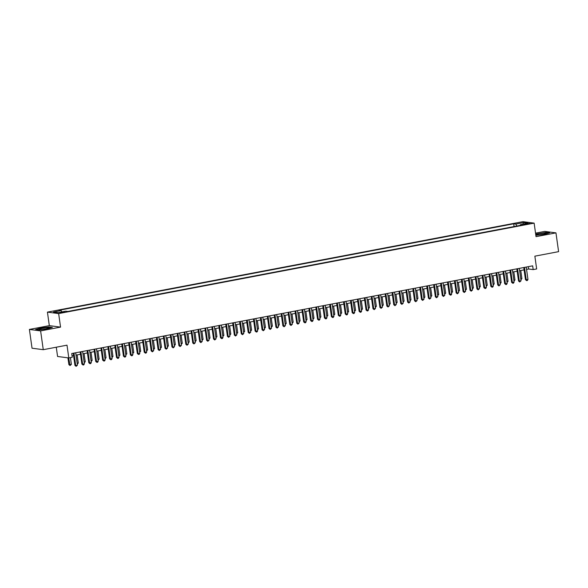 <?xml version="1.0" encoding="UTF-8"?>
<svg xmlns="http://www.w3.org/2000/svg" width="588" height="588" viewBox="0 0 588 588"><rect width="100%" height="100%" fill="white"/><g stroke="black" fill="none" stroke-linecap="round" stroke-linejoin="round"><path stroke-width="0.88" d="M63.43 312.434L64.886 311.963L61.49 312.177L60.042 312.647L63.43 312.434M56.272 347.207L57.573 356.475L68.796 357.945L72.258 357.284L71.729 353.528L532.662 265.842L533.191 269.598L536.653 268.944L534.86 256.17L558.6 251.649L555.961 232.87L544.738 231.4L535.536 233.149M29.4 329.434L32.039 348.214L43.262 349.684L40.616 330.904L60.549 327.112L58.646 313.588L47.43 312.118L49.326 325.642L29.4 329.434L40.616 330.904M58.646 313.588L534.132 223.131L522.916 221.661L47.43 312.118M526.679 223.697L523.754 224.44L529.964 223.484L526.679 223.697L526.76 224.278M516.837 226.042L515.823 224.072L513.699 223.793L59.006 310.295L61.13 310.574L53.508 312.022L58.116 312.625L65.738 311.177L67.863 311.456L522.556 224.954L520.431 224.675L520.233 225.395M515.823 224.072L523.445 222.624L528.053 223.227L520.431 224.675M68.796 357.945L67.003 345.171L43.262 349.684M534.132 223.131L536.035 236.655L555.961 232.87M526.554 269.4L528.641 269.003L533.191 269.598M72.059 355.858L73.566 355.571M76.021 355.108L80.497 354.255M82.952 353.785L87.428 352.94M89.883 352.469L94.359 351.617M96.814 351.154L101.29 350.301M103.745 349.831L108.221 348.978M110.676 348.515L115.152 347.662M117.607 347.192L122.083 346.347M124.538 345.876L129.015 345.024M131.477 344.561L135.946 343.708M138.408 343.238L142.877 342.385M145.339 341.922L149.808 341.069M152.27 340.599L156.739 339.754M159.201 339.283L163.67 338.431M166.132 337.968L170.601 337.115M173.063 336.645L177.532 335.799M179.994 335.329L184.463 334.476M186.925 334.013L191.394 333.161M193.856 332.69L198.325 331.838M200.787 331.375L205.256 330.522M207.718 330.052L212.194 329.207M214.649 328.736L219.126 327.884M221.58 327.42L226.057 326.568M228.511 326.097L232.988 325.245M235.443 324.782L239.919 323.929M242.374 323.459L246.85 322.614M249.305 322.143L253.781 321.291M256.236 320.827L260.712 319.975M263.167 319.505L267.643 318.652M270.098 318.189L274.574 317.336M277.029 316.866L281.505 316.021M283.96 315.55L288.436 314.698M290.891 314.235L295.367 313.382M297.822 312.912L302.298 312.059M304.753 311.596L309.229 310.743M311.684 310.273L316.16 309.428M318.615 308.957L323.091 308.105M325.546 307.642L330.022 306.789M332.477 306.319L336.953 305.466M339.408 305.003L343.884 304.15M346.339 303.68L350.815 302.835M353.278 302.364L357.747 301.512M360.209 301.049L364.678 300.196M367.14 299.726L371.609 298.873M374.071 298.41L378.54 297.557M381.002 297.087L385.471 296.242M387.933 295.771L392.402 294.919M394.864 294.456L399.333 293.603M401.795 293.133L406.264 292.287M408.726 291.817L413.195 290.964M415.657 290.501L420.126 289.649M422.588 289.178L427.057 288.326M429.519 287.863L433.995 287.01M436.45 286.54L440.926 285.695M443.381 285.224L447.858 284.371M450.312 283.908L454.789 283.056M457.243 282.585L461.72 281.733M464.175 281.27L468.651 280.417M471.106 279.947L475.582 279.102M478.037 278.631L482.513 277.779M484.968 277.315L489.444 276.463M491.899 275.993L496.375 275.14M498.83 274.677L503.306 273.824M505.761 273.354L510.237 272.509M512.692 272.038L517.168 271.186M519.623 270.723L524.099 269.87M528.311 266.673L528.641 269.003M514.088 226.564L513.699 223.793M61.13 310.574L61.828 311.919M522.96 224.197L523.445 222.624M535.837 235.274L544.716 234.289L549.721 232.797L546.34 232.356L535.668 234.09M60.549 327.112L49.326 325.642M39.021 329.949L47.4 328.898L52.398 327.398L49.017 326.957L40.638 328.008L35.64 329.5L39.021 329.949M523.768 267.533L525.481 279.682L526.238 279.785L524.496 267.4M527.965 279.454L527.362 280.498L526.664 280.63L526.238 279.785L527.965 279.454L526.231 267.07M526.664 280.63L525.481 279.682M520.77 278.874L521.901 278.661L520.755 270.502M521.901 278.661L520.902 279.778M543.334 234.252A4.969 0.573 -8 0 0 546.193 233.436A4.969 0.573 -8 0 0 544.422 233.12A4.969 0.573 -8 0 0 539.387 233.737A4.969 0.573 -8 0 0 536.565 234.788A4.969 0.573 -8 0 0 543.334 234.252M542.952 234.325A3.396 0.397 -8 0 0 540.137 234.708A3.396 0.397 -8 0 0 539.924 234.752M535.697 234.281L546.208 232.547L549.221 232.944M48.929 327.986A4.969 0.573 -8 0 0 44.585 327.95A4.969 0.573 -8 0 0 39.153 329.214A4.969 0.573 -8 0 0 39.242 329.398A4.969 0.573 -8 0 0 44.122 329.17A4.969 0.573 -8 0 0 48.87 328.038A4.969 0.573 -8 0 0 48.929 327.986M45.629 328.935A3.396 0.397 -8 0 0 42.608 329.353M36.111 329.567L40.77 328.17L48.885 327.156L51.898 327.553M516.837 268.856L518.55 281.005L519.307 281.101L517.565 268.716M521.034 280.77L519.733 281.953L519.307 281.101L521.034 280.77L519.3 268.385M519.733 281.953L518.55 281.005M509.906 270.171L511.619 282.321L512.376 282.424L510.634 270.032M514.103 282.093L513.493 283.137L512.802 283.269L512.376 282.424L514.103 282.093L512.369 269.701M512.802 283.269L511.619 282.321M502.975 271.487L504.688 283.636L505.445 283.739L503.703 271.355M507.172 283.409L506.562 284.452L505.871 284.585L505.445 283.739L507.172 283.409L505.437 271.024M505.871 284.585L504.688 283.636M496.044 272.81L497.749 284.959L498.514 285.055L496.772 272.67M500.241 284.724L498.94 285.908L498.514 285.055L500.241 284.724L498.506 272.34M498.94 285.908L497.749 284.959M513.838 280.189L514.97 279.976L513.824 271.825M514.97 279.976L513.963 281.101M506.907 281.512L508.039 281.299L506.893 273.141M508.039 281.299L507.032 282.416M499.976 282.828L501.108 282.615L499.962 274.456M501.108 282.615L500.101 283.732M493.045 284.151L494.177 283.93L493.031 275.779M494.177 283.93L493.17 285.055M489.113 274.126L490.818 286.275L491.583 286.378L489.841 273.993M493.31 286.047L492.7 287.091L492.009 287.223L491.583 286.378L493.31 286.047L491.575 273.663M492.009 287.223L490.818 286.275M486.114 285.467L487.246 285.254L486.1 277.095M487.246 285.254L486.239 286.371M482.182 275.449L483.887 287.598L484.652 287.694L482.91 275.309M486.379 287.363L485.769 288.414L485.078 288.539L484.652 287.694L486.379 287.363L484.637 274.978M485.078 288.539L483.887 287.598M479.183 286.782L480.315 286.569L479.169 278.418M480.315 286.569L479.308 287.694M475.251 276.764L476.956 288.914L477.721 289.009L475.979 276.625M479.448 288.686L478.147 289.862L477.721 289.009L479.448 288.686L477.706 276.294M478.147 289.862L476.956 288.914M472.252 288.105L473.384 287.892L472.238 279.734M473.384 287.892L472.377 289.009M468.32 278.08L470.025 290.229L470.782 290.332L469.048 277.948M472.517 290.002L471.216 291.178L470.782 290.332L472.517 290.002L470.775 277.617M471.216 291.178L470.025 290.229M465.321 289.421L466.453 289.208L465.306 281.049M466.453 289.208L465.446 290.325M461.389 279.403L463.094 291.552L463.851 291.648L462.117 279.263M465.586 291.317L464.285 292.501L463.851 291.648L465.586 291.317L463.844 278.933M464.285 292.501L463.094 291.552M458.39 290.744L459.522 290.523L458.375 282.372M459.522 290.523L458.515 291.648M454.458 280.719L456.163 292.868L456.92 292.971L455.185 280.579M458.655 292.64L457.354 293.816L456.92 292.971L458.655 292.64L456.913 280.255M457.354 293.816L456.163 292.868M451.459 292.06L452.591 291.846L451.444 283.688M452.591 291.846L451.584 292.964M447.527 282.042L449.232 294.191L449.989 294.287L448.254 281.902M451.724 293.956L451.114 295.007L450.423 295.132L449.989 294.287L451.724 293.956L449.982 281.571M450.423 295.132L449.232 294.191M444.528 293.375L445.66 293.162L444.513 285.011M445.66 293.162L444.653 294.287M440.596 283.357L442.301 295.507L443.058 295.602L441.323 283.218M444.793 295.279L443.492 296.455L443.058 295.602L444.793 295.279L443.051 282.887M443.492 296.455L442.301 295.507M437.597 294.698L438.729 294.478L437.582 286.327M438.729 294.478L437.722 295.602M430.666 296.014L431.798 295.801L430.651 287.642M431.798 295.801L430.791 296.918M423.735 297.337L424.867 297.116L423.72 288.965M424.867 297.116L423.86 298.241M433.665 284.673L435.37 296.822L436.127 296.925L434.392 284.541M437.862 296.595L436.561 297.771L436.127 296.925L437.862 296.595L436.12 284.21M436.561 297.771L435.37 296.822M426.734 285.996L428.439 298.145L429.196 298.241L427.454 285.856M430.93 297.91L429.63 299.094L429.196 298.241L430.93 297.91L429.189 285.525M429.63 299.094L428.439 298.145M419.803 287.311L421.508 299.461L422.265 299.564L420.523 287.172M423.999 299.233L422.699 300.409L422.265 299.564L423.999 299.233L422.257 286.848M422.699 300.409L421.508 299.461M416.804 298.653L417.936 298.439L416.789 290.281M417.936 298.439L416.929 299.557M412.872 288.635L414.577 300.784L415.334 300.88L413.592 288.495M417.068 300.549L415.767 301.725L415.334 300.88L417.068 300.549L415.326 288.164M415.767 301.725L414.577 300.784M409.873 299.968L411.005 299.755L409.858 291.604M411.005 299.755L409.998 300.88M405.94 289.95L407.646 302.1L408.403 302.195L406.661 289.81M410.137 301.872L408.836 303.048L408.403 302.195L410.137 301.872L408.395 289.48M408.836 303.048L407.646 302.1M402.942 301.291L404.074 301.071L402.927 292.92M404.074 301.071L403.067 302.195M399.009 291.266L400.715 303.415L401.472 303.518L399.73 291.134M403.206 303.188L401.905 304.363L401.472 303.518L403.206 303.188L401.464 290.803M401.905 304.363L400.715 303.415M396.011 302.607L397.143 302.394L395.996 294.235M397.143 302.394L396.136 303.511M392.078 292.589L393.784 304.738L394.541 304.834L392.799 292.449M396.275 304.503L394.974 305.686L394.541 304.834L396.275 304.503L394.533 292.118M394.974 305.686L393.784 304.738M389.08 303.93L390.212 303.709L389.065 295.558M390.212 303.709L389.205 304.834M385.147 293.904L386.853 306.054L387.61 306.157L385.868 293.765M389.344 305.826L388.043 307.002L387.61 306.157L389.344 305.826L387.602 293.441M388.043 307.002L386.853 306.054M382.149 305.245L383.28 305.032L382.134 296.874M383.28 305.032L382.274 306.15M378.216 295.227L379.921 307.37L380.679 307.473L378.937 295.088M382.413 307.142L381.112 308.318L380.679 307.473L382.413 307.142L380.671 294.757M381.112 308.318L379.921 307.37M375.217 306.561L376.349 306.348L375.203 298.197M376.349 306.348L375.342 307.473M371.285 296.543L372.99 308.693L373.748 308.788L372.006 296.403M375.482 308.465L374.181 309.641L373.748 308.788L375.482 308.465L373.74 296.073M374.181 309.641L372.99 308.693M368.286 307.884L369.418 307.664L368.272 299.512M369.418 307.664L368.411 308.788M364.354 297.859L366.059 310.008L366.816 310.111L365.075 297.726M368.551 309.78L367.941 310.824L367.243 310.956L366.816 310.111L368.551 309.78L366.809 297.396M367.243 310.956L366.059 310.008M357.423 299.182L359.128 311.331L359.885 311.427L358.143 299.042M361.62 311.096L361.01 312.147L360.312 312.279L359.885 311.427L361.62 311.096L359.878 298.711M360.312 312.279L359.128 311.331M350.492 300.497L352.197 312.647L352.954 312.75L351.212 300.358M354.689 312.419L354.079 313.463L353.381 313.595L352.954 312.75L354.689 312.419L352.947 300.034M353.381 313.595L352.197 312.647M361.348 309.2L362.487 308.987L361.341 300.828M362.487 308.987L361.48 310.104M354.417 310.523L355.556 310.302L354.41 302.151M355.556 310.302L354.549 311.427M347.486 311.838L348.625 311.625L347.479 303.467M348.625 311.625L347.618 312.743M343.554 301.82L345.266 313.963L346.023 314.065L344.281 301.681M347.758 313.735L347.148 314.778L346.45 314.911L346.023 314.065L347.758 313.735L346.016 301.35M346.45 314.911L345.266 313.963M340.555 313.154L341.694 312.941L340.548 304.79M341.694 312.941L340.687 314.065M336.623 303.136L338.335 315.286L339.092 315.381L337.35 302.996M340.827 315.058L340.217 316.101L339.519 316.234L339.092 315.381L340.827 315.058L339.085 302.666M339.519 316.234L338.335 315.286M333.624 314.477L334.763 314.257L333.616 306.105M334.763 314.257L333.756 315.381M329.692 304.452L331.404 316.601L332.161 316.704L330.419 304.319M333.896 316.373L333.286 317.417L332.587 317.549L332.161 316.704L333.896 316.373L332.154 303.989M332.587 317.549L331.404 316.601M326.693 315.793L327.832 315.58L326.685 307.421M327.832 315.58L326.825 316.697M322.761 305.775L324.473 317.924L325.23 318.02L323.488 305.635M326.965 317.689L326.355 318.74L325.656 318.872L325.23 318.02L326.965 317.689L325.223 305.304M325.656 318.872L324.473 317.924M319.762 317.116L320.894 316.895L319.754 308.744M320.894 316.895L319.894 318.02M315.829 307.09L317.542 319.24L318.299 319.343L316.557 306.951M320.034 319.012L319.424 320.056L318.725 320.188L318.299 319.343L320.034 319.012L318.292 306.627M318.725 320.188L317.542 319.24M308.898 308.413L310.611 320.556L311.368 320.658L309.626 308.274M313.103 320.328L312.493 321.371L311.794 321.504L311.368 320.658L313.103 320.328L311.361 307.943M311.794 321.504L310.611 320.556M301.967 309.729L303.68 321.879L304.437 321.974L302.695 309.589M306.172 321.643L305.562 322.694L304.863 322.827L304.437 321.974L306.172 321.643L304.43 309.259M304.863 322.827L303.68 321.879M312.831 318.431L313.963 318.218L312.823 310.06M313.963 318.218L312.963 319.335M305.9 319.747L307.032 319.534L305.885 311.375M307.032 319.534L306.032 320.658M298.969 321.07L300.101 320.85L298.954 312.698M300.101 320.85L299.101 321.974M295.036 311.045L296.749 323.194L297.506 323.297L295.764 310.912M299.233 322.966L297.932 324.142L297.506 323.297L299.233 322.966L297.499 310.582M297.932 324.142L296.749 323.194M292.038 322.386L293.169 322.173L292.023 314.014M293.169 322.173L292.163 323.29M288.105 312.368L289.818 324.517L290.575 324.613L288.833 312.228M292.302 324.282L291.001 325.465L290.575 324.613L292.302 324.282L290.568 311.897M291.001 325.465L289.818 324.517M285.106 323.701L286.238 323.488L285.092 315.337M286.238 323.488L285.231 324.613M281.174 313.683L282.887 325.833L283.644 325.936L281.902 313.544M285.371 325.605L284.07 326.781L283.644 325.936L285.371 325.605L283.636 313.213M284.07 326.781L282.887 325.833M278.175 325.024L279.307 324.811L278.161 316.653M279.307 324.811L278.3 325.928M274.243 314.999L275.948 327.149L276.713 327.251L274.971 314.867M278.44 326.921L277.139 328.097L276.713 327.251L278.44 326.921L276.705 314.536M277.139 328.097L275.948 327.149M271.244 326.34L272.376 326.127L271.23 317.968M272.376 326.127L271.369 327.244M267.312 316.322L269.017 328.471L269.782 328.567L268.04 316.182M271.509 328.236L270.208 329.42L269.782 328.567L271.509 328.236L269.774 315.852M270.208 329.42L269.017 328.471M264.313 327.663L265.445 327.442L264.299 319.291M265.445 327.442L264.438 328.567M260.381 317.638L262.086 329.787L262.851 329.89L261.109 317.505M264.578 329.559L263.277 330.735L262.851 329.89L264.578 329.559L262.836 317.175M263.277 330.735L262.086 329.787M257.382 328.979L258.514 328.765L257.368 320.607M258.514 328.765L257.507 329.883M253.45 318.961L255.155 331.11L255.92 331.206L254.178 318.821M257.647 330.875L257.037 331.926L256.346 332.051L255.92 331.206L257.647 330.875L255.905 318.49M256.346 332.051L255.155 331.11M250.451 330.294L251.583 330.081L250.437 321.93M251.583 330.081L250.576 331.206M246.519 320.276L248.224 332.426L248.981 332.521L247.247 320.137M250.716 332.198L249.415 333.374L248.981 332.521L250.716 332.198L248.974 319.806M249.415 333.374L248.224 332.426M243.52 331.617L244.652 331.404L243.506 323.246M244.652 331.404L243.645 332.521M239.588 321.592L241.293 333.741L242.05 333.844L240.316 321.46M243.785 333.514L242.484 334.69L242.05 333.844L243.785 333.514L242.043 321.129M242.484 334.69L241.293 333.741M236.589 332.933L237.721 332.72L236.574 324.561M237.721 332.72L236.714 333.837M232.657 322.915L234.362 335.064L235.119 335.16L233.385 322.775M236.854 334.829L235.553 336.013L235.119 335.16L236.854 334.829L235.112 322.445M235.553 336.013L234.362 335.064M229.658 334.256L230.79 334.035L229.643 325.884M230.79 334.035L229.783 335.16M225.726 324.231L227.431 336.38L228.188 336.483L226.454 324.091M229.923 336.152L228.622 337.328L228.188 336.483L229.923 336.152L228.181 323.767M228.622 337.328L227.431 336.38M222.727 335.572L223.859 335.358L222.712 327.2M223.859 335.358L222.852 336.476M218.795 325.554L220.5 337.703L221.257 337.799L219.522 325.414M222.992 337.468L222.382 338.519L221.691 338.644L221.257 337.799L222.992 337.468L221.25 325.083M221.691 338.644L220.5 337.703M215.796 336.887L216.928 336.674L215.781 328.523M216.928 336.674L215.921 337.799M211.864 326.869L213.569 339.019L214.326 339.114L212.591 326.73M216.061 338.791L214.76 339.967L214.326 339.114L216.061 338.791L214.319 326.399M214.76 339.967L213.569 339.019M208.865 338.21L209.997 337.99L208.85 329.839M209.997 337.99L208.99 339.114M204.933 328.185L206.638 340.334L207.395 340.437L205.653 328.053M209.13 340.107L207.829 341.283L207.395 340.437L209.13 340.107L207.388 327.722M207.829 341.283L206.638 340.334M201.934 339.526L203.066 339.313L201.919 331.154M203.066 339.313L202.059 340.43M198.002 329.508L199.707 341.657L200.464 341.753L198.722 329.368M202.199 341.422L200.898 342.606L200.464 341.753L202.199 341.422L200.457 329.037M200.898 342.606L199.707 341.657M195.003 340.849L196.135 340.628L194.988 332.477M196.135 340.628L195.128 341.753M191.071 330.824L192.776 342.973L193.533 343.076L191.791 330.684M195.267 342.745L193.966 343.921L193.533 343.076L195.267 342.745L193.525 330.36M193.966 343.921L192.776 342.973M188.072 342.165L189.204 341.951L188.057 333.793M189.204 341.951L188.197 343.069M184.14 332.147L185.845 344.296L186.602 344.392L184.86 332.007M188.336 344.061L187.035 345.237L186.602 344.392L188.336 344.061L186.594 331.676M187.035 345.237L185.845 344.296M181.141 343.48L182.273 343.267L181.126 335.116M182.273 343.267L181.266 344.392M177.208 333.462L178.914 345.612L179.671 345.707L177.929 333.322M181.405 345.384L180.104 346.56L179.671 345.707L181.405 345.384L179.663 332.992M180.104 346.56L178.914 345.612M174.21 344.803L175.342 344.583L174.195 336.432M175.342 344.583L174.335 345.707M170.277 334.778L171.983 346.927L172.74 347.03L170.998 334.646M174.474 346.7L173.173 347.875L172.74 347.03L174.474 346.7L172.732 334.315M173.173 347.875L171.983 346.927M167.279 346.119L168.411 345.906L167.264 337.747M168.411 345.906L167.404 347.023M163.346 336.101L165.052 348.25L165.809 348.346L164.067 335.961M167.543 348.015L166.242 349.199L165.809 348.346L167.543 348.015L165.801 335.63M166.242 349.199L165.052 348.25M160.348 347.442L161.48 347.221L160.333 339.07M161.48 347.221L160.473 348.346M156.415 337.416L158.121 349.566L158.878 349.669L157.136 337.277M160.612 349.338L159.311 350.514L158.878 349.669L160.612 349.338L158.87 336.953M159.311 350.514L158.121 349.566M149.484 338.739L151.189 350.882L151.947 350.985L150.205 338.6M153.681 350.654L152.38 351.83L151.947 350.985L153.681 350.654L151.939 338.269M152.38 351.83L151.189 350.882M142.553 340.055L144.258 352.205L145.016 352.3L143.274 339.915M146.75 351.977L146.14 353.021L145.442 353.153L145.016 352.3L146.75 351.977L145.008 339.585M145.442 353.153L144.258 352.205M135.622 341.371L137.327 353.52L138.084 353.623L136.343 341.238M139.819 353.292L139.209 354.336L138.511 354.468L138.084 353.623L139.819 353.292L138.077 340.908M138.511 354.468L137.327 353.52M128.691 342.694L130.396 354.843L131.153 354.939L129.411 342.554M132.888 354.608L132.278 355.659L131.58 355.791L131.153 354.939L132.888 354.608L131.146 342.223M131.58 355.791L130.396 354.843M121.76 344.009L123.465 356.159L124.222 356.262L122.48 343.87M125.957 355.931L125.347 356.975L124.649 357.107L124.222 356.262L125.957 355.931L124.215 343.546M124.649 357.107L123.465 356.159M153.417 348.757L154.548 348.544L153.402 340.386M154.548 348.544L153.542 349.662M146.486 350.073L147.617 349.86L146.471 341.709M147.617 349.86L146.61 350.985M139.547 351.396L140.686 351.176L139.54 343.024M140.686 351.176L139.679 352.3M132.616 352.712L133.755 352.499L132.609 344.34M133.755 352.499L132.748 353.616M125.685 354.035L126.824 353.814L125.678 345.663M126.824 353.814L125.817 354.939M118.754 355.35L119.893 355.137L118.747 346.979M119.893 355.137L118.886 356.255M114.822 345.332L116.534 357.475L117.291 357.577L115.549 345.193M119.026 357.247L118.416 358.29L117.718 358.423L117.291 357.577L119.026 357.247L117.284 344.862M117.718 358.423L116.534 357.475M111.823 356.666L112.962 356.453L111.816 348.302M112.962 356.453L111.955 357.577M107.891 346.648L109.603 358.798L110.36 358.893L108.618 346.508M112.095 358.57L111.485 359.613L110.787 359.746L110.36 358.893L112.095 358.57L110.353 346.178M110.787 359.746L109.603 358.798M104.892 357.989L106.031 357.769L104.884 349.617M106.031 357.769L105.024 358.893M100.96 347.964L102.672 360.113L103.429 360.216L101.687 347.831M105.164 359.885L104.554 360.929L103.856 361.061L103.429 360.216L105.164 359.885L103.422 347.501M103.856 361.061L102.672 360.113M97.961 359.305L99.093 359.092L97.953 350.933M99.093 359.092L98.093 360.209M94.029 349.287L95.741 361.436L96.498 361.532L94.756 349.147M98.233 361.201L97.623 362.252L96.924 362.384L96.498 361.532L98.233 361.201L96.491 348.816M96.924 362.384L95.741 361.436M91.03 360.628L92.162 360.407L91.022 352.256M92.162 360.407L91.162 361.532M87.097 350.602L88.81 362.752L89.567 362.855L87.825 350.463M91.302 362.524L90.692 363.568L89.993 363.7L89.567 362.855L91.302 362.524L89.56 350.139M89.993 363.7L88.81 362.752M84.099 361.943L85.231 361.73L84.084 353.572M85.231 361.73L84.231 362.847M80.166 351.925L81.879 364.068L82.636 364.17L80.894 351.786M84.371 363.84L83.761 364.883L83.062 365.016L82.636 364.17L84.371 363.84L82.629 351.455M83.062 365.016L81.879 364.068M77.168 363.259L78.3 363.046L77.153 354.887M78.3 363.046L77.3 364.17M73.235 353.241L74.948 365.391L75.705 365.486L73.963 353.101M77.432 365.155L76.131 366.339L75.705 365.486L77.432 365.155L75.698 352.771M76.131 366.339L74.948 365.391M67.929 357.827L68.877 364.597L69.641 364.692L71.368 364.362L70.428 357.636M68.686 357.93L70.068 365.545L68.877 364.597M71.368 364.362L70.068 365.545M525.224 224.484L525.158 223.984"/></g></svg>
